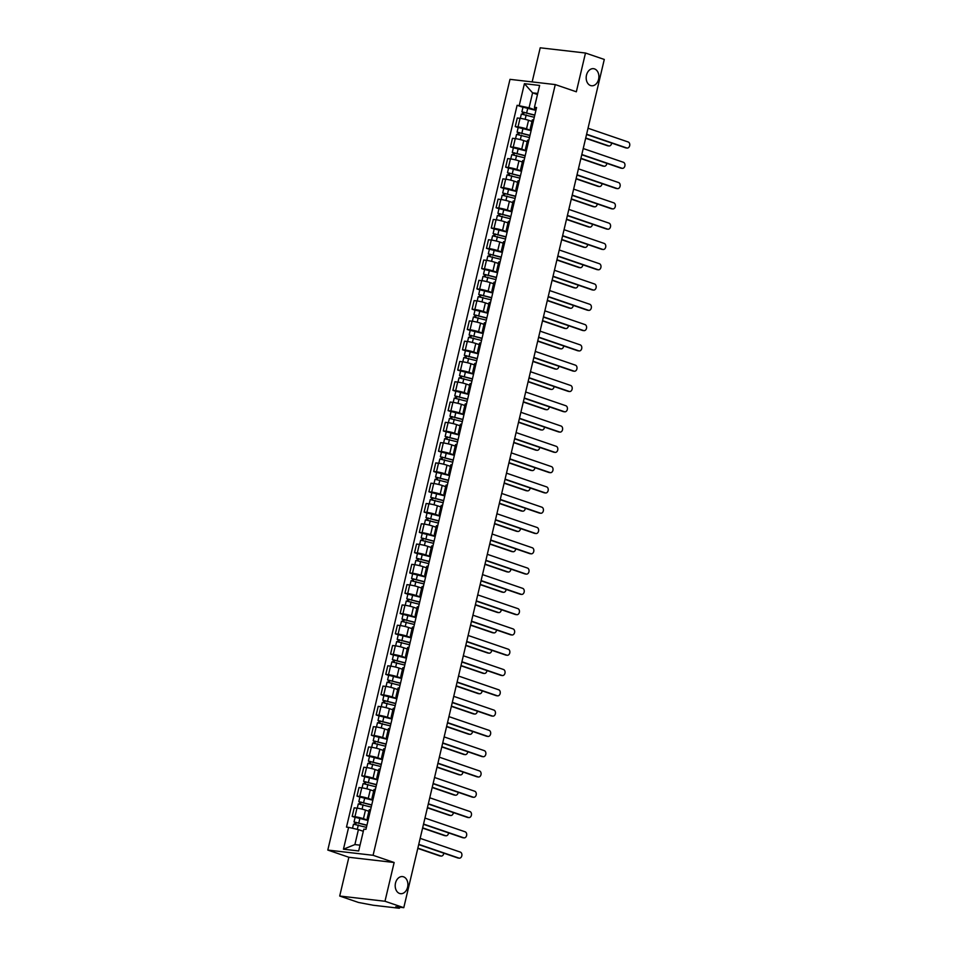 <?xml version="1.0" encoding="UTF-8"?>
<svg xmlns="http://www.w3.org/2000/svg" width="956" height="956" viewBox="0 0 956 956"><rect width="100%" height="100%" fill="white"/><g stroke="black" fill="none" stroke-linecap="round" stroke-linejoin="round"><path stroke-width="1.43" d="M403.528 876.819A8.604 6.322 -83.4 0 1 407.734 886.535A8.604 6.322 -83.4 0 1 400.564 893.681A8.604 6.322 -83.4 0 1 399.584 893.466A8.604 6.322 -83.4 0 1 395.366 883.738A8.604 6.322 -83.4 0 1 402.536 876.592A8.604 6.322 -83.4 0 1 403.528 876.819M594.501 68.904A8.604 6.322 -83.4 0 1 598.719 78.631A8.604 6.322 -83.4 0 1 591.549 85.765A8.604 6.322 -83.4 0 1 590.569 85.55A8.604 6.322 -83.4 0 1 586.351 75.823A8.604 6.322 -83.4 0 1 593.521 68.677A8.604 6.322 -83.4 0 1 594.501 68.904M339.703 896.035L384.981 901.257L403.779 907.686L604.288 59.451L585.49 53.022L576.337 91.788L555.269 84.582L509.99 79.348L327.8 850.063L348.868 857.269L339.703 896.035L358.5 902.464L373.139 905.236L398.772 908.2L399.5 908.176L398.843 907.113M585.49 53.022L540.212 47.8L532.157 81.917M384.981 901.257L394.147 862.503L373.079 855.297L555.269 84.582M403.779 907.686L395.76 906.766L398.688 907.758M531.966 121.46L528.548 120.289A6.178 0.657 -166.7 0 0 520.04 118.317L517.28 117.994L515.248 126.586L518.009 126.897A6.178 0.657 13.3 0 1 526.517 128.869L531.166 130.458M533.663 119.894A6.178 0.657 -166.7 0 0 532.313 119.99L530.281 128.582A6.178 0.657 13.3 0 1 531.632 128.474M518.164 127.578L515.248 126.586M531.452 129.263A6.178 0.657 13.3 0 1 530.281 128.582M527.174 141.739L523.757 140.58A6.178 0.657 -166.7 0 0 515.248 138.608L512.476 138.285L510.456 146.877L513.217 147.188A6.178 0.657 13.3 0 1 521.725 149.16L526.374 150.749M528.871 140.185A6.178 0.657 -166.7 0 0 527.521 140.281L525.489 148.861A6.178 0.657 13.3 0 1 526.84 148.766M513.372 147.869L510.456 146.877M526.648 149.554A6.178 0.657 13.3 0 1 525.489 148.861M522.37 162.03L518.953 160.859A6.178 0.657 -166.7 0 0 510.444 158.899L507.684 158.576L505.652 167.157L508.413 167.479A6.178 0.657 13.3 0 1 516.933 169.451L521.57 171.04M524.067 160.477A6.178 0.657 -166.7 0 0 522.717 160.572L520.685 169.152A6.178 0.657 13.3 0 1 522.048 169.057M508.568 168.16L505.652 167.157M521.856 169.845A6.178 0.657 13.3 0 1 520.685 169.152M517.578 182.321L514.161 181.15A6.178 0.657 -166.7 0 0 505.652 179.19L502.892 178.868L500.86 187.448L503.621 187.77A6.178 0.657 13.3 0 1 512.129 189.73L516.778 191.32M519.275 180.756A6.178 0.657 -166.7 0 0 517.925 180.863L515.893 189.443A6.178 0.657 13.3 0 1 517.244 189.348M503.776 188.452L500.86 187.448M517.065 190.136A6.178 0.657 13.3 0 1 515.893 189.443M512.786 202.612L509.369 201.441A6.178 0.657 -166.7 0 0 500.848 199.469L498.088 199.159L496.068 207.739L498.829 208.061A6.178 0.657 13.3 0 1 507.337 210.021L511.986 211.611M514.483 201.047A6.178 0.657 -166.7 0 0 513.133 201.142L511.101 209.734A6.178 0.657 13.3 0 1 512.452 209.639M498.984 208.731L496.068 207.739M512.261 210.428A6.178 0.657 13.3 0 1 511.101 209.734M507.983 222.903L504.565 221.732A6.178 0.657 -166.7 0 0 496.056 219.761L493.296 219.45L491.265 228.03L494.025 228.341A6.178 0.657 13.3 0 1 502.545 230.312L507.182 231.902M509.679 221.338A6.178 0.657 -166.7 0 0 508.329 221.434L506.298 230.026A6.178 0.657 13.3 0 1 507.66 229.918M494.18 229.022L491.265 228.03M507.469 230.719A6.178 0.657 13.3 0 1 506.298 230.026M503.191 243.183L499.773 242.023A6.178 0.657 -166.7 0 0 491.265 240.052L488.504 239.729L486.473 248.321L489.233 248.632A6.178 0.657 13.3 0 1 497.741 250.603L502.39 252.193M504.888 241.629A6.178 0.657 -166.7 0 0 503.537 241.725L501.506 250.305A6.178 0.657 13.3 0 1 502.856 250.209M489.388 249.313L486.473 248.321M502.677 250.998A6.178 0.657 13.3 0 1 501.506 250.305M498.399 263.474L494.981 262.303A6.178 0.657 -166.7 0 0 486.461 260.343L483.7 260.02L481.681 268.6L484.441 268.923A6.178 0.657 13.3 0 1 492.949 270.895L497.598 272.484M500.096 261.92A6.178 0.657 -166.7 0 0 498.733 262.016L496.714 270.596A6.178 0.657 13.3 0 1 498.064 270.5M484.596 269.604L481.681 268.6M497.873 271.289A6.178 0.657 13.3 0 1 496.714 270.596M493.595 283.765L490.177 282.594A6.178 0.657 -166.7 0 0 481.669 280.634L478.908 280.311L476.877 288.891L479.637 289.214A6.178 0.657 13.3 0 1 488.146 291.186L492.794 292.775M495.292 282.211A6.178 0.657 -166.7 0 0 493.941 282.307L491.91 290.887A6.178 0.657 13.3 0 1 493.272 290.791M479.793 289.895L476.877 288.891M493.081 291.58A6.178 0.657 13.3 0 1 491.91 290.887M488.803 304.056L485.385 302.885A6.178 0.657 -166.7 0 0 476.877 300.913L474.116 300.602L472.085 309.182L474.845 309.505A6.178 0.657 13.3 0 1 483.354 311.465L488.002 313.054M490.5 302.49A6.178 0.657 -166.7 0 0 489.149 302.598L487.118 311.178A6.178 0.657 13.3 0 1 488.468 311.082M475.001 310.186L472.085 309.182M488.289 311.871A6.178 0.657 13.3 0 1 487.118 311.178M484.011 324.347L480.593 323.176A6.178 0.657 -166.7 0 0 472.073 321.204L469.312 320.893L467.281 329.473L470.053 329.796A6.178 0.657 13.3 0 1 478.562 331.756L483.21 333.345M485.708 322.781A6.178 0.657 -166.7 0 0 484.345 322.877L482.326 331.469A6.178 0.657 13.3 0 1 483.676 331.362M470.197 330.465L467.281 329.473M483.485 332.162A6.178 0.657 13.3 0 1 482.326 331.469M479.207 344.626L475.789 343.467A6.178 0.657 -166.7 0 0 467.281 341.495L464.52 341.173L462.489 349.765L465.249 350.075A6.178 0.657 13.3 0 1 473.758 352.047L478.406 353.636M480.904 343.073A6.178 0.657 -166.7 0 0 479.554 343.168L477.522 351.748A6.178 0.657 13.3 0 1 478.872 351.653M465.405 350.756L462.489 349.765M478.693 352.441A6.178 0.657 13.3 0 1 477.522 351.748M474.415 364.917L470.997 363.746A6.178 0.657 -166.7 0 0 462.489 361.786L459.728 361.464L457.697 370.044L460.457 370.366A6.178 0.657 13.3 0 1 468.966 372.338L473.614 373.927M476.112 363.364A6.178 0.657 -166.7 0 0 474.762 363.459L472.73 372.039A6.178 0.657 13.3 0 1 474.08 371.944M460.613 371.048L457.697 370.044M473.889 372.732A6.178 0.657 13.3 0 1 472.73 372.039M469.611 385.208L466.205 384.037A6.178 0.657 -166.7 0 0 457.685 382.077L454.925 381.755L452.893 390.335L455.665 390.657A6.178 0.657 13.3 0 1 464.174 392.629L468.822 394.219M471.32 383.655A6.178 0.657 -166.7 0 0 469.958 383.75L467.938 392.33A6.178 0.657 13.3 0 1 469.288 392.235M455.809 391.339L452.893 390.335M469.097 393.024A6.178 0.657 13.3 0 1 467.938 392.33M464.819 405.499L461.401 404.328A6.178 0.657 -166.7 0 0 452.893 402.356L450.133 402.046L448.101 410.626L450.862 410.949A6.178 0.657 13.3 0 1 459.37 412.908L464.019 414.498M466.516 403.934A6.178 0.657 -166.7 0 0 465.166 404.041L463.134 412.622A6.178 0.657 13.3 0 1 464.485 412.526M451.017 411.63L448.101 410.626M464.305 413.315A6.178 0.657 13.3 0 1 463.134 412.622M460.027 425.79L456.61 424.619A6.178 0.657 -166.7 0 0 448.101 422.648L445.341 422.337L443.309 430.917L446.07 431.24A6.178 0.657 13.3 0 1 454.578 433.199L459.227 434.789M461.724 424.225A6.178 0.657 -166.7 0 0 460.374 424.321L458.342 432.913A6.178 0.657 13.3 0 1 459.693 432.817M446.225 431.909L443.309 430.917M459.501 433.606A6.178 0.657 13.3 0 1 458.342 432.913M455.223 446.082L451.818 444.91A6.178 0.657 -166.7 0 0 443.297 442.939L440.537 442.616L438.505 451.208L441.278 451.519A6.178 0.657 13.3 0 1 449.786 453.491L454.435 455.08M456.932 444.516A6.178 0.657 -166.7 0 0 455.57 444.612L453.55 453.192A6.178 0.657 13.3 0 1 454.901 453.096M441.421 452.2L438.505 451.208M454.709 453.885A6.178 0.657 13.3 0 1 453.55 453.192M450.431 466.361L447.014 465.202A6.178 0.657 -166.7 0 0 438.505 463.23L435.745 462.907L433.713 471.499L436.474 471.81A6.178 0.657 13.3 0 1 444.982 473.782L449.631 475.371M452.128 464.807A6.178 0.657 -166.7 0 0 450.778 464.903L448.746 473.483A6.178 0.657 13.3 0 1 450.097 473.387M436.629 472.491L433.713 471.499M449.918 474.176A6.178 0.657 13.3 0 1 448.746 473.483M445.639 486.652L442.222 485.481A6.178 0.657 -166.7 0 0 433.713 483.521L430.953 483.198L428.921 491.778L431.682 492.101A6.178 0.657 13.3 0 1 440.19 494.073L444.839 495.662M447.336 485.098A6.178 0.657 -166.7 0 0 445.986 485.194L443.954 493.774A6.178 0.657 13.3 0 1 445.305 493.678M431.837 492.782L428.921 491.778M445.114 494.467A6.178 0.657 13.3 0 1 443.954 493.774M440.835 506.943L437.418 505.772A6.178 0.657 -166.7 0 0 428.909 503.812L426.149 503.489L424.117 512.069L426.878 512.392A6.178 0.657 13.3 0 1 435.398 514.352L440.047 515.941M442.544 505.377A6.178 0.657 -166.7 0 0 441.182 505.485L439.163 514.065A6.178 0.657 13.3 0 1 440.513 513.97M427.033 513.073L424.117 512.069M440.322 514.758A6.178 0.657 13.3 0 1 439.163 514.065M436.044 527.234L432.626 526.063A6.178 0.657 -166.7 0 0 424.117 524.091L421.357 523.78L419.325 532.361L422.086 532.683A6.178 0.657 13.3 0 1 430.594 534.643L435.243 536.232M437.74 525.669A6.178 0.657 -166.7 0 0 436.39 525.764L434.359 534.356A6.178 0.657 13.3 0 1 435.709 534.261M422.241 533.352L419.325 532.361M435.53 535.049A6.178 0.657 13.3 0 1 434.359 534.356M431.252 547.525L427.834 546.354A6.178 0.657 -166.7 0 0 419.325 544.382L416.553 544.06L414.534 552.652L417.294 552.962A6.178 0.657 13.3 0 1 425.802 554.934L430.451 556.523M432.949 545.96A6.178 0.657 -166.7 0 0 431.598 546.055L429.567 554.647A6.178 0.657 13.3 0 1 430.917 554.54M417.449 553.644L414.534 552.652M430.726 555.34A6.178 0.657 13.3 0 1 429.567 554.647M426.448 567.804L423.03 566.645A6.178 0.657 -166.7 0 0 414.522 564.673L411.761 564.351L409.73 572.943L412.49 573.253A6.178 0.657 13.3 0 1 421.01 575.225L425.659 576.815M428.145 566.251A6.178 0.657 -166.7 0 0 426.794 566.346L424.763 574.926A6.178 0.657 13.3 0 1 426.125 574.831M412.645 573.935L409.73 572.943M425.934 575.62A6.178 0.657 13.3 0 1 424.763 574.926M421.656 588.095L418.238 586.924A6.178 0.657 -166.7 0 0 409.73 584.964L406.969 584.642L404.938 593.222L407.698 593.545A6.178 0.657 13.3 0 1 416.207 595.516L420.855 597.106M423.353 586.542A6.178 0.657 -166.7 0 0 422.002 586.637L419.971 595.218A6.178 0.657 13.3 0 1 421.321 595.122M407.854 594.226L404.938 593.222M421.142 595.911A6.178 0.657 13.3 0 1 419.971 595.218M416.864 608.386L413.446 607.215A6.178 0.657 -166.7 0 0 404.938 605.256L402.165 604.933L400.146 613.513L402.906 613.836A6.178 0.657 13.3 0 1 411.415 615.807L416.063 617.397M418.561 606.833A6.178 0.657 -166.7 0 0 417.21 606.929L415.179 615.509A6.178 0.657 13.3 0 1 416.529 615.413M403.062 614.517L400.146 613.513M416.338 616.202A6.178 0.657 13.3 0 1 415.179 615.509M412.06 628.678L408.642 627.506A6.178 0.657 -166.7 0 0 400.134 625.535L397.373 625.224L395.342 633.804L398.102 634.127A6.178 0.657 13.3 0 1 406.623 636.087L411.259 637.676M413.757 627.112A6.178 0.657 -166.7 0 0 412.406 627.208L410.375 635.8A6.178 0.657 13.3 0 1 411.737 635.704M398.258 634.796L395.342 633.804M411.546 636.493A6.178 0.657 13.3 0 1 410.375 635.8M407.268 648.969L403.85 647.798A6.178 0.657 -166.7 0 0 395.342 645.826L392.581 645.515L390.55 654.095L393.31 654.418A6.178 0.657 13.3 0 1 401.819 656.378L406.467 657.967M408.965 647.403A6.178 0.657 -166.7 0 0 407.615 647.499L405.583 656.091A6.178 0.657 13.3 0 1 406.933 655.983M393.466 655.087L390.55 654.095M406.754 656.784A6.178 0.657 13.3 0 1 405.583 656.091M402.476 669.248L399.058 668.089A6.178 0.657 -166.7 0 0 390.55 666.117L387.778 665.794L385.758 674.386L388.518 674.697A6.178 0.657 13.3 0 1 397.027 676.669L401.675 678.258M404.173 667.694A6.178 0.657 -166.7 0 0 402.823 667.79L400.791 676.37A6.178 0.657 13.3 0 1 402.141 676.274M388.674 675.378L385.758 674.386M401.95 677.063A6.178 0.657 13.3 0 1 400.791 676.37M397.672 689.539L394.254 688.368A6.178 0.657 -166.7 0 0 385.746 686.408L382.986 686.085L380.954 694.665L383.715 694.988A6.178 0.657 13.3 0 1 392.235 696.96L396.871 698.549M399.369 687.985A6.178 0.657 -166.7 0 0 398.019 688.081L395.987 696.661A6.178 0.657 13.3 0 1 397.349 696.566M383.87 695.669L380.954 694.665M397.158 697.354A6.178 0.657 13.3 0 1 395.987 696.661M392.88 709.83L389.462 708.659A6.178 0.657 -166.7 0 0 380.954 706.699L378.194 706.376L376.162 714.957L378.923 715.279A6.178 0.657 13.3 0 1 387.431 717.251L392.08 718.84M394.577 708.277A6.178 0.657 -166.7 0 0 393.227 708.372L391.195 716.952A6.178 0.657 13.3 0 1 392.546 716.857M379.078 715.96L376.162 714.957M392.366 717.645A6.178 0.657 13.3 0 1 391.195 716.952M388.088 730.121L384.671 728.95A6.178 0.657 -166.7 0 0 376.15 726.978L373.39 726.668L371.37 735.248L374.131 735.57A6.178 0.657 13.3 0 1 382.639 737.53L387.288 739.119M389.785 728.556A6.178 0.657 -166.7 0 0 388.435 728.663L386.403 737.243A6.178 0.657 13.3 0 1 387.754 737.148M374.286 736.251L371.37 735.248M387.562 737.936A6.178 0.657 13.3 0 1 386.403 737.243M383.284 750.412L379.867 749.241A6.178 0.657 -166.7 0 0 371.358 747.269L368.598 746.959L366.566 755.539L369.327 755.861A6.178 0.657 13.3 0 1 377.847 757.821L382.484 759.411M384.981 748.847A6.178 0.657 -166.7 0 0 383.631 748.942L381.599 757.534A6.178 0.657 13.3 0 1 382.962 757.439M369.482 756.531L366.566 755.539M382.77 758.228A6.178 0.657 13.3 0 1 381.599 757.534M378.492 770.703L375.075 769.532A6.178 0.657 -166.7 0 0 366.566 767.56L363.806 767.238L361.774 775.83L364.535 776.141A6.178 0.657 13.3 0 1 373.043 778.112L377.692 779.702M380.189 769.138A6.178 0.657 -166.7 0 0 378.839 769.233L376.807 777.814A6.178 0.657 13.3 0 1 378.158 777.718M364.69 776.822L361.774 775.83M377.979 778.507A6.178 0.657 13.3 0 1 376.807 777.814M373.7 790.982L370.283 789.823A6.178 0.657 -166.7 0 0 361.762 787.852L359.002 787.529L356.982 796.121L359.743 796.432A6.178 0.657 13.3 0 1 368.251 798.403L372.9 799.993M375.397 789.429A6.178 0.657 -166.7 0 0 374.035 789.525L372.015 798.105A6.178 0.657 13.3 0 1 373.366 798.009M359.898 797.113L356.982 796.121M373.175 798.798A6.178 0.657 13.3 0 1 372.015 798.105M368.897 811.274L365.479 810.102A6.178 0.657 -166.7 0 0 356.97 808.143L354.21 807.82L352.178 816.4L354.939 816.723A6.178 0.657 13.3 0 1 363.447 818.695L368.096 820.284M370.593 809.72A6.178 0.657 -166.7 0 0 369.243 809.816L367.212 818.396A6.178 0.657 13.3 0 1 368.574 818.3M355.094 817.404L352.178 816.4M368.383 819.089A6.178 0.657 13.3 0 1 367.212 818.396M537.475 94.525L532.588 92.852L529.05 107.801L535.957 110.167M536.244 108.996L534.667 108.458L534.452 107.299L539.626 85.443L524.414 83.686L532.588 92.852L537.726 93.437M363.316 831.29L358.416 829.617L354.879 844.578L343.443 849.203L358.667 850.96L363.83 829.115L365.957 829.354L536.579 107.538L534.452 107.299M343.443 849.203L348.617 827.358L358.416 829.617M529.05 107.801L517.112 105.291L346.49 827.107L348.617 827.358M519.239 105.542L524.414 83.686M327.8 850.063L373.079 855.297M348.868 857.269L394.147 862.503M354.879 844.578L360.03 845.176M522.956 107.287L517.112 105.291M626.323 147.917A3.095 2.271 -83.4 0 1 625.965 147.917A3.095 2.271 -83.4 0 1 625.606 147.833L586.554 134.473M586.614 134.234L626.789 147.965A3.095 2.271 96.6 0 0 627.136 148.049A3.095 2.271 96.6 0 0 629.717 145.479A3.095 2.271 96.6 0 0 628.2 141.99L588.036 128.247M534.763 115.27L521.88 111.864L522.98 107.18L535.91 110.382M534.81 115.067L521.88 111.864M523.649 114.266L524.115 112.258M585.717 138.023L608.673 145.874A3.095 2.271 96.6 0 0 609.032 145.957A3.095 2.271 96.6 0 0 611.649 143.065M534.285 117.277L521.355 114.075L520.339 118.353M608.207 145.826A3.095 2.271 -83.4 0 1 607.849 145.826A3.095 2.271 -83.4 0 1 607.502 145.742L585.658 138.273M522.49 114.075L522.884 112.378M621.52 168.208A3.095 2.271 -83.4 0 1 621.161 168.208A3.095 2.271 -83.4 0 1 620.814 168.125L581.762 154.764M581.822 154.525L621.986 168.256A3.095 2.271 96.6 0 0 622.344 168.34A3.095 2.271 96.6 0 0 624.913 165.77A3.095 2.271 96.6 0 0 623.408 162.281L583.232 148.538M616.728 188.499A3.095 2.271 -83.4 0 1 616.369 188.487A3.095 2.271 -83.4 0 1 616.011 188.416L576.97 175.056M577.018 174.805L617.194 188.547A3.095 2.271 96.6 0 0 617.54 188.631A3.095 2.271 96.6 0 0 620.121 186.061A3.095 2.271 96.6 0 0 618.604 182.56L578.44 168.83M529.959 135.561L517.077 132.155L518.188 127.471L531.118 130.673M530.006 135.358L517.077 132.155M518.845 134.557L519.323 132.549M580.925 158.314L603.881 166.165A3.095 2.271 96.6 0 0 604.228 166.248A3.095 2.271 96.6 0 0 606.845 163.345M529.493 137.568L516.563 134.366L515.547 138.644M603.415 166.117A3.095 2.271 -83.4 0 1 603.057 166.117A3.095 2.271 -83.4 0 1 602.698 166.033L580.866 158.565M517.686 134.354L518.092 132.669M525.167 155.852L512.285 152.446L513.396 147.762L526.326 150.964M525.214 155.649L512.285 152.446M514.053 154.848L514.531 152.841M576.121 178.605L599.077 186.456A3.095 2.271 96.6 0 0 599.436 186.54A3.095 2.271 96.6 0 0 602.053 183.636M524.689 157.859L511.759 154.657L510.755 158.935M598.623 186.408A3.095 2.271 -83.4 0 1 598.253 186.396A3.095 2.271 -83.4 0 1 597.906 186.324L576.074 178.856M512.894 154.645L513.288 152.96M611.936 208.778A3.095 2.271 -83.4 0 1 611.577 208.778A3.095 2.271 -83.4 0 1 611.219 208.707L572.166 195.347M572.226 195.096L612.402 208.838A3.095 2.271 96.6 0 0 612.748 208.922A3.095 2.271 96.6 0 0 615.329 206.353A3.095 2.271 96.6 0 0 613.812 202.851L573.636 189.121M607.132 229.07A3.095 2.271 -83.4 0 1 606.773 229.07A3.095 2.271 -83.4 0 1 606.427 228.986L567.374 215.638M567.434 215.387L607.598 229.129A3.095 2.271 96.6 0 0 607.956 229.201A3.095 2.271 96.6 0 0 610.525 226.644A3.095 2.271 96.6 0 0 609.02 223.142L568.844 209.4M602.34 249.361A3.095 2.271 -83.4 0 1 601.981 249.361A3.095 2.271 -83.4 0 1 601.623 249.277L562.582 235.929M562.63 235.678L602.806 249.42A3.095 2.271 96.6 0 0 603.152 249.492A3.095 2.271 96.6 0 0 605.734 246.923A3.095 2.271 96.6 0 0 604.216 243.433L564.052 229.691M520.375 176.143L507.493 172.737L508.592 168.053L521.522 171.255M520.423 175.928L507.493 172.737M509.261 175.139L509.727 173.132M571.33 198.896L594.285 206.747A3.095 2.271 96.6 0 0 594.632 206.831A3.095 2.271 96.6 0 0 597.261 203.927M519.897 178.139L506.967 174.948L505.951 179.226M593.819 206.687A3.095 2.271 -83.4 0 1 593.461 206.687A3.095 2.271 -83.4 0 1 593.102 206.616L571.27 199.147M508.102 174.936L508.496 173.239M515.571 196.422L502.689 193.016L503.8 188.344L516.73 191.535M515.619 196.219L502.689 193.016M504.457 195.418L504.935 193.423M566.538 219.187L589.494 227.038A3.095 2.271 96.6 0 0 589.84 227.11A3.095 2.271 96.6 0 0 592.457 224.218M515.093 198.43L502.175 195.227L501.159 199.517M589.027 226.978A3.095 2.271 -83.4 0 1 588.669 226.978A3.095 2.271 -83.4 0 1 588.31 226.895L566.478 219.426M503.298 195.227L503.704 193.53M510.779 216.713L497.897 213.308L499.008 208.623L511.926 211.826M510.827 216.51L497.897 213.308M499.665 215.709L500.143 213.714M561.734 239.478L584.69 247.329A3.095 2.271 96.6 0 0 585.048 247.401A3.095 2.271 96.6 0 0 587.665 244.509M510.301 218.721L497.371 215.518L496.367 219.796M584.236 247.269A3.095 2.271 -83.4 0 1 583.865 247.269A3.095 2.271 -83.4 0 1 583.519 247.186L561.674 239.717M498.506 215.518L498.901 213.821M505.975 237.004L493.105 233.599L494.204 228.914L507.134 232.117M506.035 236.801L493.105 233.599M494.873 236.001L495.339 233.993M556.942 259.757L579.898 267.608A3.095 2.271 96.6 0 0 580.244 267.692A3.095 2.271 96.6 0 0 582.873 264.788M505.509 239.012L492.579 235.809L491.563 240.087M579.432 267.561A3.095 2.271 -83.4 0 1 579.073 267.561A3.095 2.271 -83.4 0 1 578.715 267.477L556.882 260.008M493.702 235.797L494.109 234.112M501.183 257.295L488.301 253.89L489.412 249.205L502.342 252.408M501.231 257.092L488.301 253.89M490.07 256.292L490.548 254.284M552.15 280.048L575.106 287.899A3.095 2.271 96.6 0 0 575.452 287.983A3.095 2.271 96.6 0 0 578.069 285.079M500.705 259.303L487.787 256.1L486.771 260.379M574.64 287.852A3.095 2.271 -83.4 0 1 574.281 287.84A3.095 2.271 -83.4 0 1 573.923 287.768L552.09 280.299M488.91 256.089L489.317 254.404M496.391 277.587L483.509 274.181L484.62 269.496L497.538 272.699M496.439 277.371L483.509 274.181M485.278 276.583L485.756 274.575M547.346 300.339L570.302 308.19A3.095 2.271 96.6 0 0 570.66 308.274A3.095 2.271 96.6 0 0 573.277 305.37M495.913 279.582L482.983 276.392L481.979 280.67M569.836 308.131A3.095 2.271 -83.4 0 1 569.477 308.131A3.095 2.271 -83.4 0 1 569.131 308.059L547.286 300.59M484.118 276.38L484.513 274.683M491.587 297.866L478.717 294.46L479.816 289.788L492.746 292.978M491.635 297.663L478.717 294.46M480.486 296.862L480.952 294.866M542.554 320.63L565.51 328.482A3.095 2.271 96.6 0 0 565.856 328.553A3.095 2.271 96.6 0 0 568.485 325.661M491.121 299.873L478.191 296.671L477.175 300.961M565.044 328.422A3.095 2.271 -83.4 0 1 564.685 328.422A3.095 2.271 -83.4 0 1 564.327 328.338L542.494 320.869M479.315 296.671L479.721 294.974M486.795 318.157L473.913 314.751L475.024 310.067L487.954 313.269M486.843 317.954L473.913 314.751M475.682 317.153L476.16 315.157M537.762 340.922L560.718 348.773A3.095 2.271 96.6 0 0 561.064 348.844A3.095 2.271 96.6 0 0 563.682 345.953M486.317 320.164L473.399 316.962L472.384 321.24M560.252 348.713A3.095 2.271 -83.4 0 1 559.893 348.713A3.095 2.271 -83.4 0 1 559.535 348.629L537.702 341.161M474.523 316.962L474.929 315.265M482.003 338.448L469.121 335.042L470.233 330.358L483.15 333.56M482.051 338.245L469.121 335.042M470.89 337.444L471.368 335.437M532.958 361.201L555.914 369.052A3.095 2.271 96.6 0 0 556.273 369.135A3.095 2.271 96.6 0 0 558.89 366.232M481.525 340.455L468.595 337.253L467.592 341.531M555.448 369.004A3.095 2.271 -83.4 0 1 555.089 369.004A3.095 2.271 -83.4 0 1 554.743 368.92L532.898 361.452M469.731 337.241L470.125 335.556M477.199 358.739L464.329 355.333L465.429 350.649L478.359 353.851M477.247 358.536L464.329 355.333M466.098 357.735L466.564 355.728M528.166 381.492L551.122 389.343A3.095 2.271 96.6 0 0 551.469 389.427A3.095 2.271 96.6 0 0 554.098 386.523M476.733 360.747L463.803 357.544L462.788 361.822M550.656 389.295A3.095 2.271 -83.4 0 1 550.298 389.295A3.095 2.271 -83.4 0 1 549.939 389.212L528.106 381.743M464.927 357.532L465.333 355.847M472.407 379.03L459.525 375.624L460.637 370.94L473.567 374.143M472.455 378.827L459.525 375.624M461.294 378.026L461.772 376.019M523.374 401.783L546.33 409.634A3.095 2.271 96.6 0 0 546.677 409.718A3.095 2.271 96.6 0 0 549.294 406.814M471.929 381.038L459.011 377.835L457.996 382.113M545.864 409.586A3.095 2.271 -83.4 0 1 545.506 409.574A3.095 2.271 -83.4 0 1 545.147 409.503L523.314 402.034M460.135 377.823L460.541 376.126M467.615 399.309L454.733 395.904L455.845 391.231L468.763 394.434M467.663 399.106L454.733 395.904M456.502 398.305L456.98 396.31M518.57 422.074L541.526 429.925A3.095 2.271 96.6 0 0 541.885 430.009A3.095 2.271 96.6 0 0 544.502 427.105M467.137 401.317L454.208 398.114L453.204 402.404M541.06 429.865A3.095 2.271 -83.4 0 1 540.702 429.865A3.095 2.271 -83.4 0 1 540.355 429.782L518.51 422.313M455.343 398.114L455.737 396.417M462.812 419.6L449.941 416.195L451.041 411.51L463.971 414.713M462.859 419.397L449.941 416.195M451.71 418.597L452.176 416.601M513.778 442.365L536.734 450.216A3.095 2.271 96.6 0 0 537.081 450.288A3.095 2.271 96.6 0 0 539.71 447.396M462.346 421.608L449.416 418.405L448.4 422.683M536.268 450.156A3.095 2.271 -83.4 0 1 535.91 450.156A3.095 2.271 -83.4 0 1 535.551 450.073L513.719 442.604M450.539 418.405L450.945 416.708M458.02 439.891L445.138 436.486L446.249 431.801L459.179 435.004M458.067 439.688L445.138 436.486M446.906 438.888L447.384 436.88M508.986 462.644L531.93 470.495A3.095 2.271 96.6 0 0 532.289 470.579A3.095 2.271 96.6 0 0 534.906 467.687M457.542 441.899L444.624 438.696L443.608 442.975M531.476 470.448A3.095 2.271 -83.4 0 1 531.106 470.448A3.095 2.271 -83.4 0 1 530.759 470.364L508.927 462.895M445.747 438.696L446.153 437M453.228 460.183L440.346 456.777L441.457 452.092L454.375 455.295M453.275 459.979L440.346 456.777M442.114 459.179L442.592 457.171M504.182 482.935L527.138 490.786A3.095 2.271 96.6 0 0 527.497 490.87A3.095 2.271 96.6 0 0 530.114 487.966M452.75 462.19L439.82 458.988L438.816 463.266M526.672 490.739A3.095 2.271 -83.4 0 1 526.314 490.739A3.095 2.271 -83.4 0 1 525.967 490.655L504.123 483.186M440.955 458.976L441.349 457.291M448.424 480.474L435.554 477.068L436.653 472.384L449.583 475.586M448.472 480.27L435.554 477.068M437.322 479.47L437.788 477.462M499.39 503.226L522.346 511.078A3.095 2.271 96.6 0 0 522.693 511.161A3.095 2.271 96.6 0 0 525.322 508.257M447.958 482.481L435.028 479.279L434.012 483.557M521.88 511.03A3.095 2.271 -83.4 0 1 521.522 511.018A3.095 2.271 -83.4 0 1 521.163 510.946L499.331 503.477M436.151 479.267L436.557 477.582M443.632 500.765L430.75 497.359L431.861 492.675L444.791 495.877M443.68 500.55L430.75 497.359M432.518 499.761L432.996 497.753M494.599 523.518L517.543 531.369A3.095 2.271 96.6 0 0 517.901 531.452A3.095 2.271 96.6 0 0 520.518 528.548M443.154 502.76L430.236 499.57L429.22 503.848M517.088 531.309A3.095 2.271 -83.4 0 1 516.718 531.309A3.095 2.271 -83.4 0 1 516.371 531.237L494.539 523.769M431.359 499.558L431.754 497.861M438.84 521.044L425.958 517.638L427.069 512.966L439.987 516.156M438.888 520.841L425.958 517.638M427.726 520.04L428.204 518.044M489.795 543.809L512.751 551.66A3.095 2.271 96.6 0 0 513.109 551.731A3.095 2.271 96.6 0 0 515.726 548.84M438.362 523.052L425.432 519.849L424.416 524.139M512.285 551.6A3.095 2.271 -83.4 0 1 511.926 551.6A3.095 2.271 -83.4 0 1 511.58 551.516L489.735 544.048M426.567 519.849L426.962 518.152M434.036 541.335L421.166 537.929L422.265 533.245L435.195 536.447M434.084 541.132L421.166 537.929M422.934 540.331L423.4 538.324M485.003 564.1L507.959 571.951A3.095 2.271 96.6 0 0 508.305 572.023A3.095 2.271 96.6 0 0 510.934 569.131M433.57 543.343L420.64 540.14L419.624 544.418M507.493 571.891A3.095 2.271 -83.4 0 1 507.134 571.891A3.095 2.271 -83.4 0 1 506.776 571.808L484.943 564.339M421.763 540.14L422.17 538.443M597.548 269.652A3.095 2.271 -83.4 0 1 597.177 269.652A3.095 2.271 -83.4 0 1 596.831 269.568L557.778 256.208M557.838 255.969L598.002 269.7A3.095 2.271 96.6 0 0 598.36 269.783A3.095 2.271 96.6 0 0 600.942 267.214A3.095 2.271 96.6 0 0 599.424 263.725L559.248 249.982M592.744 289.943A3.095 2.271 -83.4 0 1 592.385 289.931A3.095 2.271 -83.4 0 1 592.039 289.859L552.986 276.499M553.046 276.248L593.21 289.991A3.095 2.271 96.6 0 0 593.568 290.074A3.095 2.271 96.6 0 0 596.138 287.505A3.095 2.271 96.6 0 0 594.62 284.016L554.456 270.273M587.952 310.222A3.095 2.271 -83.4 0 1 587.593 310.222A3.095 2.271 -83.4 0 1 587.235 310.15L548.194 296.79M548.242 296.539L588.418 310.282A3.095 2.271 96.6 0 0 588.765 310.365A3.095 2.271 96.6 0 0 591.346 307.796A3.095 2.271 96.6 0 0 589.828 304.295L549.664 290.564M583.16 330.513A3.095 2.271 -83.4 0 1 582.79 330.513A3.095 2.271 -83.4 0 1 582.443 330.429L543.39 317.081M543.45 316.83L583.614 330.573A3.095 2.271 96.6 0 0 583.973 330.645A3.095 2.271 96.6 0 0 586.554 328.087A3.095 2.271 96.6 0 0 585.036 324.586L544.86 310.843M578.356 350.804A3.095 2.271 -83.4 0 1 577.998 350.804A3.095 2.271 -83.4 0 1 577.651 350.721L538.598 337.372M538.658 337.121L578.822 350.864A3.095 2.271 96.6 0 0 579.181 350.936A3.095 2.271 96.6 0 0 581.75 348.366A3.095 2.271 96.6 0 0 580.232 344.877L540.068 331.135M573.564 371.095A3.095 2.271 -83.4 0 1 573.206 371.095A3.095 2.271 -83.4 0 1 572.847 371.012L533.795 357.652M533.854 357.413L574.03 371.143A3.095 2.271 96.6 0 0 574.377 371.227A3.095 2.271 96.6 0 0 576.958 368.658A3.095 2.271 96.6 0 0 575.44 365.168L535.276 351.426M568.772 391.386A3.095 2.271 -83.4 0 1 568.402 391.386A3.095 2.271 -83.4 0 1 568.055 391.303L529.003 377.943M529.062 377.704L569.226 391.434A3.095 2.271 96.6 0 0 569.585 391.518A3.095 2.271 96.6 0 0 572.166 388.949A3.095 2.271 96.6 0 0 570.648 385.459L530.472 371.717M563.968 411.678A3.095 2.271 -83.4 0 1 563.61 411.666A3.095 2.271 -83.4 0 1 563.263 411.594L524.211 398.234M524.27 397.983L564.434 411.725A3.095 2.271 96.6 0 0 564.793 411.809A3.095 2.271 96.6 0 0 567.362 409.24A3.095 2.271 96.6 0 0 565.844 405.738L525.681 392.008M559.176 431.957A3.095 2.271 -83.4 0 1 558.818 431.957A3.095 2.271 -83.4 0 1 558.459 431.873L519.407 418.525M519.466 418.274L559.642 432.016A3.095 2.271 96.6 0 0 559.989 432.1A3.095 2.271 96.6 0 0 562.57 429.531A3.095 2.271 96.6 0 0 561.053 426.029L520.889 412.299M554.384 452.248A3.095 2.271 -83.4 0 1 554.014 452.248A3.095 2.271 -83.4 0 1 553.667 452.164L514.615 438.816M514.675 438.565L554.839 452.308A3.095 2.271 96.6 0 0 555.197 452.379A3.095 2.271 96.6 0 0 557.766 449.81A3.095 2.271 96.6 0 0 556.261 446.321L516.085 432.578M549.581 472.539A3.095 2.271 -83.4 0 1 549.222 472.539A3.095 2.271 -83.4 0 1 548.875 472.455L509.823 459.095M509.883 458.856L550.047 472.587A3.095 2.271 96.6 0 0 550.405 472.67A3.095 2.271 96.6 0 0 552.974 470.101A3.095 2.271 96.6 0 0 551.457 466.612L511.293 452.869M544.789 492.83A3.095 2.271 -83.4 0 1 544.43 492.83A3.095 2.271 -83.4 0 1 544.072 492.746L505.019 479.386M505.079 479.147L545.255 492.878A3.095 2.271 96.6 0 0 545.601 492.961A3.095 2.271 96.6 0 0 548.182 490.392A3.095 2.271 96.6 0 0 546.665 486.903L506.501 473.16M539.997 513.121A3.095 2.271 -83.4 0 1 539.626 513.109A3.095 2.271 -83.4 0 1 539.28 513.037L500.227 499.677M500.287 499.426L540.451 513.169A3.095 2.271 96.6 0 0 540.809 513.253A3.095 2.271 96.6 0 0 543.378 510.683A3.095 2.271 96.6 0 0 541.873 507.182L501.697 493.451M535.193 533.4A3.095 2.271 -83.4 0 1 534.834 533.4A3.095 2.271 -83.4 0 1 534.476 533.329L495.435 519.968M495.495 519.717L535.659 533.46A3.095 2.271 96.6 0 0 536.005 533.544A3.095 2.271 96.6 0 0 538.587 530.974A3.095 2.271 96.6 0 0 537.069 527.473L496.905 513.742M530.401 553.691A3.095 2.271 -83.4 0 1 530.042 553.691A3.095 2.271 -83.4 0 1 529.684 553.608L490.631 540.26M490.691 540.009L530.867 553.751A3.095 2.271 96.6 0 0 531.213 553.823A3.095 2.271 96.6 0 0 533.795 551.265A3.095 2.271 96.6 0 0 532.277 547.764L492.113 534.022M525.609 573.982A3.095 2.271 -83.4 0 1 525.238 573.982A3.095 2.271 -83.4 0 1 524.892 573.899L485.839 560.551M485.899 560.3L526.063 574.042A3.095 2.271 96.6 0 0 526.421 574.114A3.095 2.271 96.6 0 0 528.991 571.545A3.095 2.271 96.6 0 0 527.485 568.055L487.309 554.313M520.805 594.274A3.095 2.271 -83.4 0 1 520.446 594.274A3.095 2.271 -83.4 0 1 520.088 594.19L481.047 580.83M481.107 580.591L521.271 594.321A3.095 2.271 96.6 0 0 521.618 594.405A3.095 2.271 96.6 0 0 524.199 591.836A3.095 2.271 96.6 0 0 522.681 588.346L482.517 574.604M516.013 614.565A3.095 2.271 -83.4 0 1 515.654 614.553A3.095 2.271 -83.4 0 1 515.296 614.481L476.243 601.121M476.303 600.87L516.479 614.612A3.095 2.271 96.6 0 0 516.826 614.696A3.095 2.271 96.6 0 0 519.407 612.127A3.095 2.271 96.6 0 0 517.889 608.625L477.725 594.895M511.221 634.844A3.095 2.271 -83.4 0 1 510.851 634.844A3.095 2.271 -83.4 0 1 510.504 634.772L471.451 621.412M471.511 621.161L511.675 634.904A3.095 2.271 96.6 0 0 512.034 634.987A3.095 2.271 96.6 0 0 514.603 632.418A3.095 2.271 96.6 0 0 513.097 628.917L472.921 615.186M506.417 655.135A3.095 2.271 -83.4 0 1 506.059 655.135A3.095 2.271 -83.4 0 1 505.7 655.051L466.659 641.703M466.719 641.452L506.883 655.195A3.095 2.271 96.6 0 0 507.23 655.266A3.095 2.271 96.6 0 0 509.811 652.709A3.095 2.271 96.6 0 0 508.293 649.208L468.129 635.465M429.244 561.626L416.362 558.22L417.473 553.536L430.403 556.739M429.292 561.423L416.362 558.22M418.13 560.622L418.609 558.615M480.199 584.379L503.155 592.23A3.095 2.271 96.6 0 0 503.513 592.314A3.095 2.271 96.6 0 0 506.13 589.41M428.766 563.634L415.836 560.431L414.832 564.709M502.701 592.182A3.095 2.271 -83.4 0 1 502.33 592.182A3.095 2.271 -83.4 0 1 501.984 592.099L480.151 584.63M416.971 560.419L417.366 558.734M424.452 581.917L411.57 578.511L412.669 573.827L425.599 577.03M424.5 581.714L411.57 578.511M413.339 580.913L413.817 578.906M475.407 604.67L498.363 612.521A3.095 2.271 96.6 0 0 498.721 612.605A3.095 2.271 96.6 0 0 501.338 609.701M423.974 583.925L411.044 580.722L410.028 585M497.897 612.473A3.095 2.271 -83.4 0 1 497.538 612.461A3.095 2.271 -83.4 0 1 497.192 612.39L475.347 604.921M412.179 580.71L412.574 579.025M419.648 602.208L406.778 598.803L407.877 594.118L420.807 597.321M419.696 601.993L406.778 598.803M408.547 601.205L409.013 599.197M470.615 624.961L493.571 632.812A3.095 2.271 96.6 0 0 493.917 632.896A3.095 2.271 96.6 0 0 496.546 629.992M419.182 604.204L406.252 601.013L405.236 605.291M493.105 632.753A3.095 2.271 -83.4 0 1 492.746 632.753A3.095 2.271 -83.4 0 1 492.388 632.681L470.555 625.212M407.375 601.001L407.782 599.304M414.856 622.487L401.974 619.082L403.085 614.409L416.015 617.6M414.904 622.284L401.974 619.082M403.743 621.484L404.221 619.488M465.811 645.252L488.767 653.103A3.095 2.271 96.6 0 0 489.125 653.175A3.095 2.271 96.6 0 0 491.743 650.283M414.378 624.495L401.448 621.292L400.445 625.582M488.313 653.044A3.095 2.271 -83.4 0 1 487.942 653.044A3.095 2.271 -83.4 0 1 487.596 652.96L465.763 645.491M402.584 621.292L402.978 619.596M501.625 675.426A3.095 2.271 -83.4 0 1 501.267 675.426A3.095 2.271 -83.4 0 1 500.908 675.342L461.856 661.994M461.915 661.743L502.091 675.486A3.095 2.271 96.6 0 0 502.438 675.557A3.095 2.271 96.6 0 0 505.019 672.988A3.095 2.271 96.6 0 0 503.501 669.499L463.337 655.756M410.064 642.779L397.182 639.373L398.282 634.688L411.211 637.891M410.112 642.575L397.182 639.373M398.951 641.775L399.417 639.779M461.019 665.543L483.975 673.394A3.095 2.271 96.6 0 0 484.334 673.466A3.095 2.271 96.6 0 0 486.951 670.574M409.586 644.786L396.656 641.584L395.641 645.862M483.509 673.335A3.095 2.271 -83.4 0 1 483.15 673.335A3.095 2.271 -83.4 0 1 482.804 673.251L460.959 665.782M397.792 641.584L398.186 639.887M496.821 695.717A3.095 2.271 -83.4 0 1 496.463 695.717A3.095 2.271 -83.4 0 1 496.116 695.633L457.064 682.273M457.123 682.034L497.287 695.765A3.095 2.271 96.6 0 0 497.646 695.848A3.095 2.271 96.6 0 0 500.215 693.279A3.095 2.271 96.6 0 0 498.709 689.79L458.533 676.047M405.26 663.07L392.378 659.664L393.49 654.98L406.42 658.182M405.308 662.867L392.378 659.664M394.159 662.066L394.625 660.058M456.227 685.822L479.183 693.674A3.095 2.271 96.6 0 0 479.53 693.757A3.095 2.271 96.6 0 0 482.159 690.853M404.794 665.077L391.864 661.875L390.849 666.153M478.717 693.626A3.095 2.271 -83.4 0 1 478.359 693.626A3.095 2.271 -83.4 0 1 478 693.542L456.167 686.073M392.988 661.863L393.394 660.178M492.029 716.008A3.095 2.271 -83.4 0 1 491.671 716.008A3.095 2.271 -83.4 0 1 491.312 715.925L452.272 702.564M452.319 702.325L492.495 716.056A3.095 2.271 96.6 0 0 492.842 716.14A3.095 2.271 96.6 0 0 495.423 713.57A3.095 2.271 96.6 0 0 493.905 710.081L453.742 696.338M400.468 683.361L387.586 679.955L388.698 675.271L401.628 678.473M400.516 683.158L387.586 679.955M389.355 682.357L389.833 680.349M451.423 706.114L474.379 713.965A3.095 2.271 96.6 0 0 474.738 714.048A3.095 2.271 96.6 0 0 477.355 711.145M399.99 685.368L387.06 682.166L386.057 686.444M473.925 713.917A3.095 2.271 -83.4 0 1 473.555 713.917A3.095 2.271 -83.4 0 1 473.208 713.833L451.375 706.365M388.196 682.154L388.59 680.469M487.237 736.299A3.095 2.271 -83.4 0 1 486.879 736.287A3.095 2.271 -83.4 0 1 486.52 736.216L447.468 722.856M447.528 722.605L487.703 736.347A3.095 2.271 96.6 0 0 488.05 736.431A3.095 2.271 96.6 0 0 490.631 733.861A3.095 2.271 96.6 0 0 489.114 730.36L448.938 716.63M395.676 703.652L382.794 700.246L383.894 695.562L396.824 698.764M395.724 703.437L382.794 700.246M384.563 702.648L385.029 700.64M446.631 726.405L469.587 734.256A3.095 2.271 96.6 0 0 469.934 734.339A3.095 2.271 96.6 0 0 472.563 731.436M395.198 705.659L382.269 702.457L381.253 706.735M469.121 734.208A3.095 2.271 -83.4 0 1 468.763 734.196A3.095 2.271 -83.4 0 1 468.404 734.124L446.572 726.656M383.404 702.445L383.798 700.748M482.433 756.578A3.095 2.271 -83.4 0 1 482.075 756.578A3.095 2.271 -83.4 0 1 481.728 756.495L442.676 743.147M442.736 742.896L482.9 756.638A3.095 2.271 96.6 0 0 483.258 756.71A3.095 2.271 96.6 0 0 485.827 754.153A3.095 2.271 96.6 0 0 484.322 750.651L444.146 736.921M390.873 723.931L377.99 720.525L379.102 715.853L392.032 719.043M390.92 723.728L377.99 720.525M379.759 722.927L380.237 720.932M441.839 746.696L464.795 754.547A3.095 2.271 96.6 0 0 465.142 754.631A3.095 2.271 96.6 0 0 467.759 751.727M390.395 725.939L377.477 722.736L376.461 727.026M464.329 754.487A3.095 2.271 -83.4 0 1 463.971 754.487A3.095 2.271 -83.4 0 1 463.612 754.404L441.78 746.935M378.6 722.736L379.006 721.039M477.642 776.87A3.095 2.271 -83.4 0 1 477.283 776.87A3.095 2.271 -83.4 0 1 476.925 776.786L437.884 763.438M437.932 763.187L478.108 776.929A3.095 2.271 96.6 0 0 478.454 777.001A3.095 2.271 96.6 0 0 481.035 774.432A3.095 2.271 96.6 0 0 479.518 770.942L439.354 757.2M386.081 744.222L373.199 740.816L374.31 736.132L387.24 739.335M386.128 744.019L373.199 740.816M374.967 743.218L375.445 741.223M437.035 766.987L459.991 774.838A3.095 2.271 96.6 0 0 460.35 774.91A3.095 2.271 96.6 0 0 462.967 772.018M385.603 746.23L372.673 743.027L371.669 747.305M459.537 774.778A3.095 2.271 -83.4 0 1 459.167 774.778A3.095 2.271 -83.4 0 1 458.82 774.695L436.976 767.226M373.808 743.027L374.202 741.33M472.85 797.161A3.095 2.271 -83.4 0 1 472.479 797.161A3.095 2.271 -83.4 0 1 472.133 797.077L433.08 783.717M433.14 783.478L473.316 797.208A3.095 2.271 96.6 0 0 473.662 797.292A3.095 2.271 96.6 0 0 476.243 794.723A3.095 2.271 96.6 0 0 474.726 791.233L434.55 777.491M381.277 764.513L368.407 761.107L369.506 756.423L382.436 759.626M381.336 764.31L368.407 761.107M370.175 763.509L370.641 761.502M432.243 787.266L455.199 795.117A3.095 2.271 96.6 0 0 455.546 795.201A3.095 2.271 96.6 0 0 458.175 792.309M380.811 766.521L367.881 763.318L366.865 767.596M454.733 795.069A3.095 2.271 -83.4 0 1 454.375 795.069A3.095 2.271 -83.4 0 1 454.016 794.986L432.184 787.517M369.004 763.318L369.41 761.621M468.046 817.452A3.095 2.271 -83.4 0 1 467.687 817.452A3.095 2.271 -83.4 0 1 467.341 817.368L428.288 804.008M428.348 803.769L468.512 817.5A3.095 2.271 96.6 0 0 468.87 817.583A3.095 2.271 96.6 0 0 471.439 815.014A3.095 2.271 96.6 0 0 469.934 811.525L429.758 797.782M376.485 784.804L363.603 781.399L364.714 776.714L377.644 779.917M376.533 784.601L363.603 781.399M365.371 783.801L365.849 781.793M427.452 807.557L450.407 815.408A3.095 2.271 96.6 0 0 450.754 815.492A3.095 2.271 96.6 0 0 453.371 812.588M376.007 786.812L363.089 783.609L362.073 787.887M449.941 815.36A3.095 2.271 -83.4 0 1 449.583 815.36A3.095 2.271 -83.4 0 1 449.224 815.277L427.392 807.808M364.212 783.597L364.618 781.912M463.254 837.743A3.095 2.271 -83.4 0 1 462.895 837.731A3.095 2.271 -83.4 0 1 462.537 837.659L423.496 824.299M423.544 824.048L463.72 837.791A3.095 2.271 96.6 0 0 464.066 837.874A3.095 2.271 96.6 0 0 466.648 835.305A3.095 2.271 96.6 0 0 465.13 831.804L424.966 818.073M371.693 805.095L358.811 801.69L359.922 797.005L372.84 800.208M371.741 804.892L358.811 801.69M360.579 804.092L361.057 802.084M422.648 827.848L445.604 835.699A3.095 2.271 96.6 0 0 445.962 835.783A3.095 2.271 96.6 0 0 448.579 832.879M371.215 807.103L358.285 803.9L357.281 808.178M445.138 835.652A3.095 2.271 -83.4 0 1 444.779 835.64A3.095 2.271 -83.4 0 1 444.432 835.568L422.588 828.099M359.42 803.888L359.815 802.192M458.462 858.022A3.095 2.271 -83.4 0 1 458.091 858.022A3.095 2.271 -83.4 0 1 457.745 857.938L418.692 844.59M418.752 844.339L458.916 858.082A3.095 2.271 96.6 0 0 459.274 858.165A3.095 2.271 96.6 0 0 461.856 855.596A3.095 2.271 96.6 0 0 460.338 852.095L420.162 838.364M366.889 825.387L354.019 821.969L355.118 817.296L368.048 820.499M366.949 825.171L354.019 821.969M355.787 824.383L356.253 822.375M417.856 848.139L440.812 855.99A3.095 2.271 96.6 0 0 441.158 856.074A3.095 2.271 96.6 0 0 443.787 853.17M366.423 827.382L353.493 824.192L352.525 828.255M440.346 855.931A3.095 2.271 -83.4 0 1 439.987 855.931A3.095 2.271 -83.4 0 1 439.629 855.859L417.796 848.39M354.616 824.18L355.023 822.483M363.447 818.695L365.479 810.102M368.251 798.403L370.283 789.823M373.043 778.112L375.075 769.532M377.847 757.821L379.867 749.241M382.639 737.53L384.671 728.95M387.431 717.251L389.462 708.659M392.235 696.96L394.254 688.368M397.027 676.669L399.058 668.089M401.819 656.378L403.85 647.798M406.623 636.087L408.642 627.506M411.415 615.807L413.446 607.215M416.207 595.516L418.238 586.924M421.01 575.225L423.03 566.645M425.802 554.934L427.834 546.354M430.594 534.643L432.626 526.063M435.398 514.352L437.418 505.772M440.19 494.073L442.222 485.481M444.982 473.782L447.014 465.202M449.786 453.491L451.818 444.91M454.578 433.199L456.61 424.619M459.37 412.908L461.401 404.328M464.174 392.629L466.205 384.037M468.966 372.338L470.997 363.746M473.758 352.047L475.789 343.467M478.562 331.756L480.593 323.176M483.354 311.465L485.385 302.885M488.146 291.186L490.177 282.594M492.949 270.895L494.981 262.303M497.741 250.603L499.773 242.023M502.545 230.312L504.565 221.732M507.337 210.021L509.369 201.441M512.129 189.73L514.161 181.15M516.933 169.451L518.953 160.859M521.725 149.16L523.757 140.58M526.517 128.869L528.548 120.289M359.743 796.432L361.762 787.852M364.535 776.141L366.566 767.56M369.327 755.861L371.358 747.269M374.131 735.57L376.15 726.978M378.923 715.279L380.954 706.699M383.715 694.988L385.746 686.408M388.518 674.697L390.55 666.117M393.31 654.418L395.342 645.826M398.102 634.127L400.134 625.535M402.906 613.836L404.938 605.256M407.698 593.545L409.73 584.964M412.49 573.253L414.522 564.673M417.294 552.962L419.325 544.382M422.086 532.683L424.117 524.091M426.878 512.392L428.909 503.812M431.682 492.101L433.713 483.521M436.474 471.81L438.505 463.23M441.278 451.519L443.297 442.939M446.07 431.24L448.101 422.648M450.862 410.949L452.893 402.356M455.665 390.657L457.685 382.077M460.457 370.366L462.489 361.786M465.249 350.075L467.281 341.495M470.053 329.796L472.073 321.204M474.845 309.505L476.877 300.913M479.637 289.214L481.669 280.634M484.441 268.923L486.461 260.343M489.233 248.632L491.265 240.052M494.025 228.341L496.056 219.761M498.829 208.061L500.848 199.469M503.621 187.77L505.652 179.19M508.413 167.479L510.444 158.899M513.217 147.188L515.248 138.608M518.009 126.897L520.04 118.317M354.939 816.723L356.97 808.143M626.789 147.965L625.606 147.833M526.708 112.677L527.82 107.992M525.143 119.309L526.194 114.887M607.502 145.742L608.673 145.874M621.986 168.256L620.814 168.125M617.194 188.547L616.011 188.416M521.916 132.968L523.028 128.283M520.351 139.6L521.39 135.178M602.698 166.033L603.881 166.165M517.124 153.259L518.224 148.574M515.547 159.879L516.599 155.47M597.906 186.324L599.077 186.456M612.402 208.838L611.219 208.707M607.598 229.129L606.427 228.986M602.806 249.42L601.623 249.277M512.32 173.55L513.432 168.865M510.755 180.17L511.795 175.761M593.102 206.616L594.285 206.747M507.528 193.829L508.628 189.157M505.963 200.461L507.003 196.04M588.31 226.895L589.494 227.038M502.737 214.12L503.836 209.436M501.159 220.752L502.211 216.331M583.519 247.186L584.69 247.329M497.933 234.411L499.044 229.727M496.367 241.043L497.407 236.622M578.715 267.477L579.898 267.608M493.141 254.702L494.24 250.018M491.575 261.323L492.615 256.913M573.923 287.768L575.106 287.899M488.337 274.993L489.448 270.309M486.771 281.614L487.823 277.204M569.131 308.059L570.302 308.19M483.545 295.273L484.656 290.6M481.979 301.905L483.019 297.483M564.327 328.338L565.51 328.482M478.753 315.564L479.852 310.879M477.187 322.196L478.227 317.774M559.535 348.629L560.718 348.773M473.949 335.855L475.06 331.17M472.384 342.487L473.435 338.065M554.743 368.92L555.914 369.052M469.157 356.146L470.268 351.461M467.592 362.778L468.631 358.357M549.939 389.212L551.122 389.343M464.365 376.437L465.464 371.753M462.8 383.057L463.839 378.648M545.147 409.503L546.33 409.634M459.561 396.716L460.673 392.044M457.996 403.348L459.047 398.927M540.355 429.782L541.526 429.925M454.769 417.007L455.881 412.323M453.204 423.639L454.243 419.218M535.551 450.073L536.734 450.216M449.977 437.298L451.077 432.614M448.412 443.931L449.451 439.509M530.759 470.364L531.93 470.495M445.173 457.589L446.285 452.905M443.608 464.222L444.66 459.8M525.967 490.655L527.138 490.786M440.381 477.88L441.493 473.196M438.816 484.501L439.856 480.091M521.163 510.946L522.346 511.078M435.589 498.172L436.689 493.487M434.024 504.792L435.064 500.382M516.371 531.237L517.543 531.369M430.786 518.451L431.897 513.778M429.22 525.083L430.272 520.662M511.58 551.516L512.751 551.66M425.994 538.742L427.105 534.057M424.428 545.374L425.468 540.953M506.776 571.808L507.959 571.951M598.002 269.7L596.831 269.568M593.21 289.991L592.039 289.859M588.418 310.282L587.235 310.15M583.614 330.573L582.443 330.429M578.822 350.864L577.651 350.721M574.03 371.143L572.847 371.012M569.226 391.434L568.055 391.303M564.434 411.725L563.263 411.594M559.642 432.016L558.459 431.873M554.839 452.308L553.667 452.164M550.047 472.587L548.875 472.455M545.255 492.878L544.072 492.746M540.451 513.169L539.28 513.037M535.659 533.46L534.476 533.329M530.867 553.751L529.684 553.608M526.063 574.042L524.892 573.899M521.271 594.321L520.088 594.19M516.479 614.612L515.296 614.481M511.675 634.904L510.504 634.772M506.883 655.195L505.7 655.051M421.202 559.033L422.301 554.349M419.636 565.665L420.676 561.244M501.984 592.099L503.155 592.23M416.398 579.324L417.509 574.64M414.832 585.944L415.884 581.535M497.192 612.39L498.363 612.521M411.606 599.615L412.717 594.931M410.04 606.235L411.08 601.826M492.388 632.681L493.571 632.812M406.814 619.894L407.913 615.222M405.236 626.527L406.288 622.105M487.596 652.96L488.767 653.103M502.091 675.486L500.908 675.342M402.01 640.185L403.121 635.501M400.445 646.818L401.496 642.396M482.804 673.251L483.975 673.394M497.287 695.765L496.116 695.633M397.218 660.477L398.329 655.792M395.653 667.109L396.692 662.687M478 693.542L479.183 693.674M492.495 716.056L491.312 715.925M392.426 680.768L393.525 676.083M390.849 687.4L391.9 682.978M473.208 713.833L474.379 713.965M487.703 736.347L486.52 736.216M387.622 701.059L388.734 696.374M386.057 707.679L387.096 703.269M468.404 734.124L469.587 734.256M482.9 756.638L481.728 756.495M382.83 721.338L383.93 716.665M381.265 727.97L382.304 723.549M463.612 754.404L464.795 754.547M478.108 776.929L476.925 776.786M378.038 741.629L379.138 736.945M376.461 748.261L377.512 743.84M458.82 774.695L459.991 774.838M473.316 797.208L472.133 797.077M373.234 761.92L374.346 757.236M371.669 768.552L372.709 764.131M454.016 794.986L455.199 795.117M468.512 817.5L467.341 817.368M368.442 782.211L369.542 777.527M366.877 788.843L367.917 784.422M449.224 815.277L450.407 815.408M463.72 837.791L462.537 837.659M363.639 802.502L364.75 797.818M362.073 809.123L363.125 804.713M444.432 835.568L445.604 835.699M458.916 858.082L457.745 857.938M358.847 822.793L359.958 818.109M357.293 829.366L358.321 825.004M439.629 855.859L440.812 855.99M399.728 907.22L399.5 908.176M627.136 148.049L625.965 147.917M607.849 145.826L609.032 145.957M622.344 168.34L621.161 168.208M617.54 188.631L616.369 188.487M603.057 166.117L604.228 166.248M598.253 186.396L599.436 186.54M612.748 208.922L611.577 208.778M607.956 229.201L606.773 229.07M603.152 249.492L601.981 249.361M593.461 206.687L594.632 206.831M588.669 226.978L589.84 227.11M583.865 247.269L585.048 247.401M579.073 267.561L580.244 267.692M574.281 287.84L575.452 287.983M569.477 308.131L570.66 308.274M564.685 328.422L565.856 328.553M559.893 348.713L561.064 348.844M555.089 369.004L556.273 369.135M550.298 389.295L551.469 389.427M545.506 409.574L546.677 409.718M540.702 429.865L541.885 430.009M535.91 450.156L537.081 450.288M531.106 470.448L532.289 470.579M526.314 490.739L527.497 490.87M521.522 511.018L522.693 511.161M516.718 531.309L517.901 531.452M511.926 551.6L513.109 551.731M507.134 571.891L508.305 572.023M598.36 269.783L597.177 269.652M593.568 290.074L592.385 289.931M588.765 310.365L587.593 310.222M583.973 330.645L582.79 330.513M579.181 350.936L577.998 350.804M574.377 371.227L573.206 371.095M569.585 391.518L568.402 391.386M564.793 411.809L563.61 411.666M559.989 432.1L558.818 431.957M555.197 452.379L554.014 452.248M550.405 472.67L549.222 472.539M545.601 492.961L544.43 492.83M540.809 513.253L539.626 513.109M536.005 533.544L534.834 533.4M531.213 553.823L530.042 553.691M526.421 574.114L525.238 573.982M521.618 594.405L520.446 594.274M516.826 614.696L515.654 614.553M512.034 634.987L510.851 634.844M507.23 655.266L506.059 655.135M502.33 592.182L503.513 592.314M497.538 612.461L498.721 612.605M492.746 632.753L493.917 632.896M487.942 653.044L489.125 653.175M502.438 675.557L501.267 675.426M483.15 673.335L484.334 673.466M497.646 695.848L496.463 695.717M478.359 693.626L479.53 693.757M492.842 716.14L491.671 716.008M473.555 713.917L474.738 714.048M488.05 736.431L486.879 736.287M468.763 734.196L469.934 734.339M483.258 756.71L482.075 756.578M463.971 754.487L465.142 754.631M478.454 777.001L477.283 776.87M459.167 774.778L460.35 774.91M473.662 797.292L472.479 797.161M454.375 795.069L455.546 795.201M468.87 817.583L467.687 817.452M449.583 815.36L450.754 815.492M464.066 837.874L462.895 837.731M444.779 835.64L445.962 835.783M459.274 858.165L458.091 858.022M439.987 855.931L441.158 856.074"/></g></svg>
